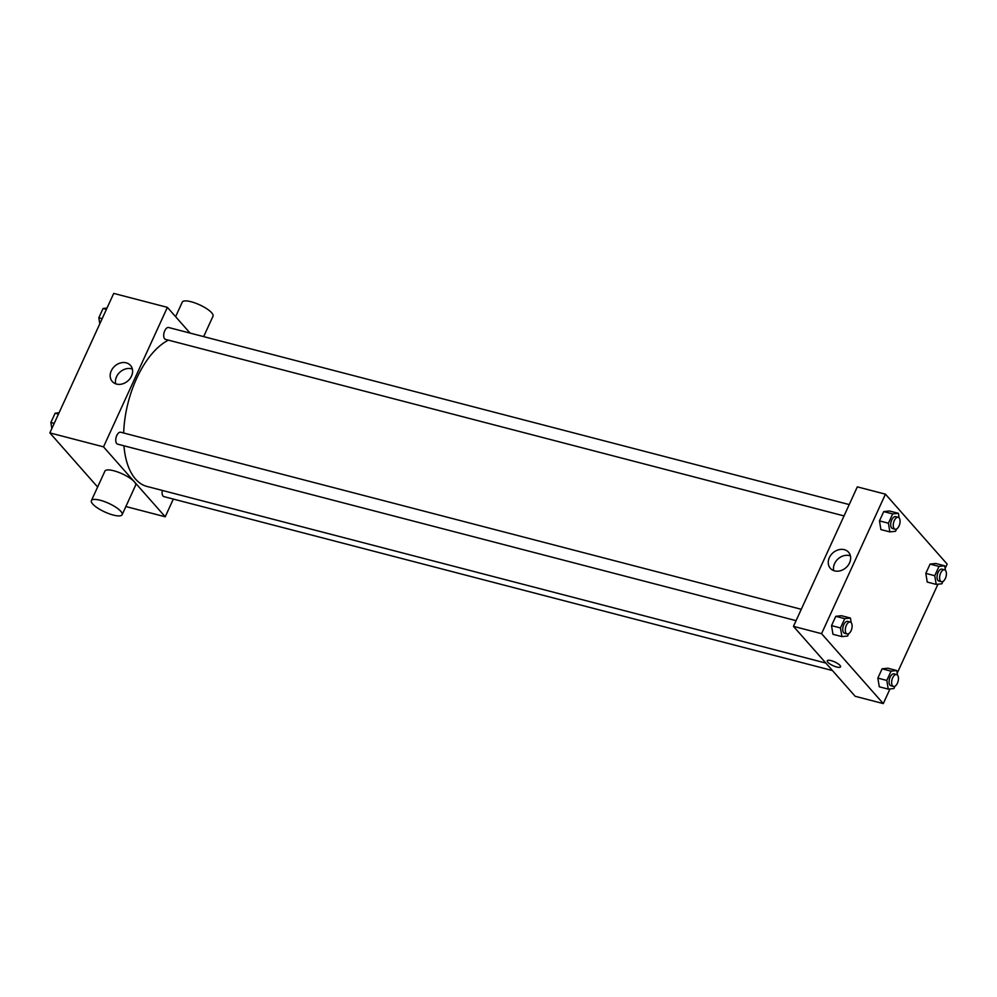 <?xml version="1.0" encoding="UTF-8"?>
<svg xmlns="http://www.w3.org/2000/svg" width="997" height="997" viewBox="0 0 997 997"><rect width="100%" height="100%" fill="white"/><g stroke="black" fill="none" stroke-linecap="round" stroke-linejoin="round"><path stroke-width="1.5" d="M97.619 487.022L49.85 432.897L113.72 293.405L167.384 307.363L190.078 333.085M173.328 499.073L165.228 516.782L125.871 506.538M123.952 445.784A76.844 39.332 104.6 0 0 135.592 479.133A76.844 39.332 104.6 0 0 146.958 486.436L825.852 663.067M168.418 340.151A76.844 39.332 104.6 0 0 123.665 433.01M165.228 516.782L103.514 446.855L167.384 307.363M849.22 504.569L168.655 327.515A6.144 3.141 104.6 0 0 164.368 331.689A6.144 3.141 104.6 0 0 164.655 338.818A6.144 3.141 104.6 0 0 165.564 339.404L844.023 515.923M162.324 490.437A6.144 3.141 104.6 0 0 163.034 496.057A6.144 3.141 104.6 0 0 163.944 496.631L832.47 670.57M796.08 620.657L117.609 444.139A6.144 3.141 -75.4 0 1 116.113 437.396A6.144 3.141 -75.4 0 1 120.712 432.237L801.276 609.304M103.514 446.855L49.85 432.897M116.537 384.069A12.163 9.87 138.6 0 1 112.275 381.502A12.163 9.87 138.6 0 1 114.854 366.049A12.163 9.87 138.6 0 1 130.507 365.413A12.163 9.87 138.6 0 1 129.984 378.636A12.163 9.87 138.6 0 1 116.537 384.069M91.388 500.631L104.909 471.12A16.899 4.736 24.6 0 1 117.908 472.067A16.899 4.736 24.6 0 1 134.333 481.813A16.899 4.736 24.6 0 1 135.642 485.19L122.133 514.701A16.899 4.736 24.6 0 1 104.797 511.972A16.899 4.736 24.6 0 1 91.388 500.631A16.899 4.736 24.6 0 1 104.398 501.566A16.899 4.736 24.6 0 1 120.824 511.324A16.899 4.736 24.6 0 1 122.133 514.701M203.662 336.612L213.022 316.186A16.899 4.736 -155.4 0 0 199.624 304.845A16.899 4.736 -155.4 0 0 182.277 302.116L175.609 316.685M115.664 383.795A12.163 9.87 138.6 0 1 120.114 371.993A12.163 9.87 138.6 0 1 132.364 369.064M889.997 688.939L883.28 703.595L855.177 696.292L793.462 626.365L857.333 486.86L885.436 494.176L947.15 564.103L945.144 568.489M937.953 584.205L897.188 673.224M896.602 528.958L895.543 531.276L889.86 531.9L880.912 529.569L879.479 520.883L883.741 511.598L889.424 510.987L898.372 513.305L899.12 517.904M894.994 686.198L893.923 688.516L888.24 689.126L879.292 686.796L877.859 678.11L882.121 668.825L887.804 668.214L896.752 670.532L897.512 675.131M883.28 703.595L821.565 633.668L885.436 494.176M942.938 581.463L941.878 583.781L936.195 584.392L927.247 582.061L925.814 573.387L930.064 564.09L935.759 563.479L944.695 565.81L945.455 570.396M848.659 633.693L847.6 636.011L841.904 636.622L832.969 634.291L831.535 625.618L835.785 616.32L841.468 615.71L850.416 618.04L851.176 622.627M821.565 633.668L793.462 626.365M834.589 570.882A12.163 9.87 138.6 0 1 830.339 568.315A12.163 9.87 138.6 0 1 832.919 552.861A12.163 9.87 138.6 0 1 848.559 552.226A12.163 9.87 138.6 0 1 848.036 565.449A12.163 9.87 138.6 0 1 834.589 570.882M839.973 665.398A7.303 2.044 24.6 0 1 840.533 666.856A7.303 2.044 24.6 0 1 833.043 665.672A7.303 2.044 24.6 0 1 827.261 660.774A7.303 2.044 24.6 0 1 832.881 661.185A7.303 2.044 24.6 0 1 839.973 665.398M840.533 666.856A7.303 2.044 24.6 0 1 833.043 665.672A7.303 2.044 24.6 0 1 827.261 660.774M833.729 570.608A12.163 9.87 138.6 0 1 838.165 558.818A12.163 9.87 138.6 0 1 850.416 555.877M841.904 636.622L840.471 627.948L844.733 618.651L850.416 618.04M850.267 622.053L847.712 621.38A6.144 3.141 104.6 0 0 843.412 625.568A6.144 3.141 104.6 0 0 843.711 632.696A6.144 3.141 104.6 0 0 844.609 633.282L847.176 633.942A6.144 3.141 104.6 0 0 851.762 628.783A6.144 3.141 104.6 0 0 850.267 622.053A6.144 3.141 104.6 0 0 845.967 626.228A6.144 3.141 104.6 0 0 846.266 633.357A6.144 3.141 104.6 0 0 847.176 633.942M832.969 634.291L831.535 625.618L835.785 616.32L841.468 615.71M840.471 627.948L831.535 625.618M844.733 618.651L835.785 616.32M889.86 531.9L888.427 523.213L892.676 513.916L898.372 513.305M898.21 517.318L895.655 516.658A6.144 3.141 104.6 0 0 891.368 520.833A6.144 3.141 104.6 0 0 891.654 527.961A6.144 3.141 104.6 0 0 892.564 528.547L895.119 529.22A6.144 3.141 104.6 0 0 899.718 524.061A6.144 3.141 104.6 0 0 898.21 517.318A6.144 3.141 104.6 0 0 893.923 521.506A6.144 3.141 104.6 0 0 894.209 528.634A6.144 3.141 104.6 0 0 895.119 529.22M880.912 529.569L879.479 520.883L883.741 511.598L889.424 510.987M888.427 523.213L879.479 520.883M892.676 513.916L883.741 511.598M888.24 689.126L886.807 680.44L891.056 671.155L896.752 670.532M896.602 674.545L894.047 673.885A6.144 3.141 104.6 0 0 889.748 678.06A6.144 3.141 104.6 0 0 890.034 685.201A6.144 3.141 104.6 0 0 890.944 685.774L893.499 686.447A6.144 3.141 104.6 0 0 898.098 681.287A6.144 3.141 104.6 0 0 896.602 674.545A6.144 3.141 104.6 0 0 892.303 678.733A6.144 3.141 104.6 0 0 892.589 685.861A6.144 3.141 104.6 0 0 893.499 686.447M879.292 686.796L877.859 678.11L882.121 668.825L887.804 668.214M886.807 680.44L877.859 678.11M891.056 671.155L882.121 668.825M936.195 584.392L934.762 575.718L939.012 566.421L944.695 565.81M944.545 569.81L941.991 569.15A6.144 3.141 104.6 0 0 937.703 573.337A6.144 3.141 104.6 0 0 937.99 580.466A6.144 3.141 104.6 0 0 938.9 581.052L941.455 581.712A6.144 3.141 104.6 0 0 946.041 576.553A6.144 3.141 104.6 0 0 944.545 569.81A6.144 3.141 104.6 0 0 940.258 573.998A6.144 3.141 104.6 0 0 940.545 581.126A6.144 3.141 104.6 0 0 941.455 581.712M927.247 582.061L925.814 573.387L930.064 564.09L935.759 563.479M934.762 575.718L925.814 573.387M939.012 566.421L930.064 564.09M51.856 428.511L50.872 422.516L55.122 413.219L59.047 412.795M54.212 423.376L50.872 422.516M58.462 414.091L55.122 413.219M99.812 323.776L98.815 317.781L103.077 308.484L107.003 308.061M102.155 318.654L98.815 317.781M106.405 309.357L103.077 308.484"/></g></svg>

